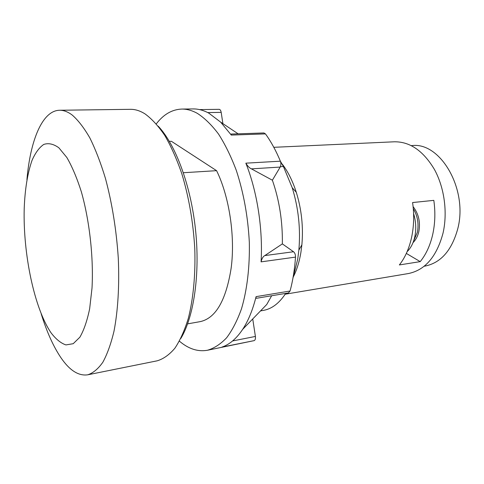<?xml version="1.0" encoding="UTF-8"?>
<svg xmlns="http://www.w3.org/2000/svg" width="484" height="484" viewBox="0 0 484 484"><rect width="100%" height="100%" fill="white"/><g stroke="black" fill="none" stroke-linecap="round" stroke-linejoin="round"><path stroke-width="0.73" d="M51.129 332.925C34.273 308.302 23.026 253.979 24.2 208.798C24.926 189.347 27.54 173.181 32.053 160.307C35.362 152.805 39.258 147.517 43.741 144.444C48.491 142.822 53.53 143.942 58.86 147.795L66.846 157.494C72.104 166.556 76.932 177.961 81.318 191.7C89.552 220.734 93.636 257.379 92.02 287.956L89.655 308.744C87.15 320.783 83.889 330.269 79.872 337.203L73.211 343.7L65.933 344.917C60.917 343.247 55.981 339.248 51.129 332.925M26.922 179.655C30.28 140.554 42.253 110.527 59.611 110.255C63.64 110.189 67.82 111.774 72.164 115.004C78.136 120.189 84.041 127.837 89.867 137.958C95.548 149.441 100.739 162.927 105.445 178.414C112.113 203.328 116.39 229.876 118.284 258.063C119.5 285.463 117.951 310.788 113.988 331.244C110.945 343.906 107.224 354.252 102.82 362.286C98.131 368.899 93.109 373.073 87.755 374.804C78.487 376.153 69.466 370.345 60.706 357.38C53.198 346.133 46.694 331.619 41.194 313.838M407.123 251.656C410.819 248.05 413.378 243.083 414.806 236.761C416.379 229.12 415.974 221.4 413.596 213.613M424.172 266.23L424.928 266.103C440.785 262.933 451.717 250.543 457.719 228.932C468.276 189.45 440.446 141.933 412.102 145.587L411.339 145.63M59.611 110.255L130.462 109.323C135.133 109.251 139.943 110.739 144.885 113.8C151.667 118.695 158.304 125.919 164.79 135.478C171.064 146.307 176.733 159.024 181.79 173.629C188.887 197.109 193.225 222.162 194.786 248.794C195.596 274.718 193.297 298.767 188.324 318.327C184.579 330.463 180.084 340.446 174.857 348.262C169.315 354.754 163.441 358.934 157.215 360.81L87.755 374.804M412.592 202.548L433.821 200.364C435.497 212.216 435.116 223.626 432.684 234.595C430.161 245.491 426.005 254.499 420.215 261.632L399.354 264.942C405.054 257.7 409.131 248.534 411.588 237.444C413.953 226.27 414.286 214.636 412.592 202.548M420.215 261.632L406.336 253.422M285.191 294.212L408.333 273.557C425.097 270.151 436.653 256.702 443.011 233.203C447.773 212.53 444.391 187.598 434.42 169.442C423.282 150.814 409.912 141.6 394.315 141.794L273.817 147.311M158.256 126.209C175.492 144.474 190.756 185.051 195.5 229.573C200.231 274.089 193.842 316.972 180.834 338.455M293.558 276.431C296.934 269.6 299.384 261.578 300.909 252.37L301.877 244.801C303.438 226.936 301.58 209.439 296.293 192.305C292.681 181.058 288.016 171.675 282.299 164.155M280.399 161.226L283.406 166.52L280.375 166.714M292.923 278.282L297.721 259.079L298.864 250.113C300.691 228.896 298.483 208.102 292.227 187.744L283.406 166.52M260.537 310.897L263.52 310.365C271.881 308.871 279.28 303.214 285.717 293.395M169.376 141.37L171.403 141.292L216.584 170.671C229.343 196.619 235.406 236.894 231.11 268.414C225.974 300.497 215.689 318.236 200.255 321.618L187.617 323.869M216.584 170.671L183.382 172.727M252.733 318.956L255.401 336.447C255.655 338.691 255.243 340.083 254.185 340.621L221.95 347.095C229.555 344.535 236.464 338.612 242.69 329.326C248.286 320.819 252.751 309.923 256.084 296.638C255.909 297.926 256.175 298.453 256.889 298.211L288.434 292.941L290.067 291.005C292.862 280.641 294.671 269.346 295.506 257.107L261.082 261.862C263 228.896 257.167 191.531 245.848 163.168C247.584 166.097 249.435 167.996 251.408 168.862L272.383 180.211L280.188 167.071C281.077 165.292 281.143 163.332 280.381 161.184C275.989 150.669 271.016 141.576 265.462 133.899L231.31 135.078L231.261 134.056L263.895 132.955L265.462 133.899M261.082 261.862C261.862 258.535 263.108 256.435 264.827 255.576L282.353 243.888L293.528 251.747C294.889 252.896 295.549 254.687 295.506 257.107M179.413 341.159C188.5 348.897 197.829 351.935 207.406 350.265C214.158 348.305 220.559 344.148 226.615 337.79C232.35 330.161 237.311 320.499 241.498 308.792C247.082 289.958 249.853 266.92 249.314 242.157C247.977 216.735 243.646 192.832 236.325 170.459C231.08 156.532 225.145 144.401 218.532 134.062C211.665 124.939 204.599 118.035 197.333 113.353C192.015 110.425 186.824 108.997 181.748 109.075C172.038 109.463 163.55 114.387 156.296 123.868M272.383 180.211C279.353 200.261 282.68 221.484 282.353 243.888M271.663 295.742L266.751 304.478L242.69 329.326M231.31 135.078L220.643 122.125L208.858 113.159C203.462 110.255 198.186 108.846 193.025 108.924L181.748 109.075M222.9 123.632L221.182 112.367C220.819 110.449 220.141 109.438 219.137 109.323L199.547 109.602M207.406 350.265L254.185 340.621M413.584 241.111L417.371 232.344C418.969 223.789 417.607 215.9 413.294 208.677M255.401 336.447L232.592 340.954M293.528 251.747L264.827 255.576M280.188 167.071L251.408 168.862M280.381 161.184L245.848 163.168M290.067 291.005L256.084 296.638M221.182 112.367L207.769 112.584M413.1 206.632C418.666 213.855 420.572 222.216 418.811 231.703C417.765 236.228 415.835 239.87 413.009 242.635M296.293 192.305L292.227 187.744M301.877 244.801L298.864 250.113M238.146 133.826L220.643 122.125"/></g></svg>
